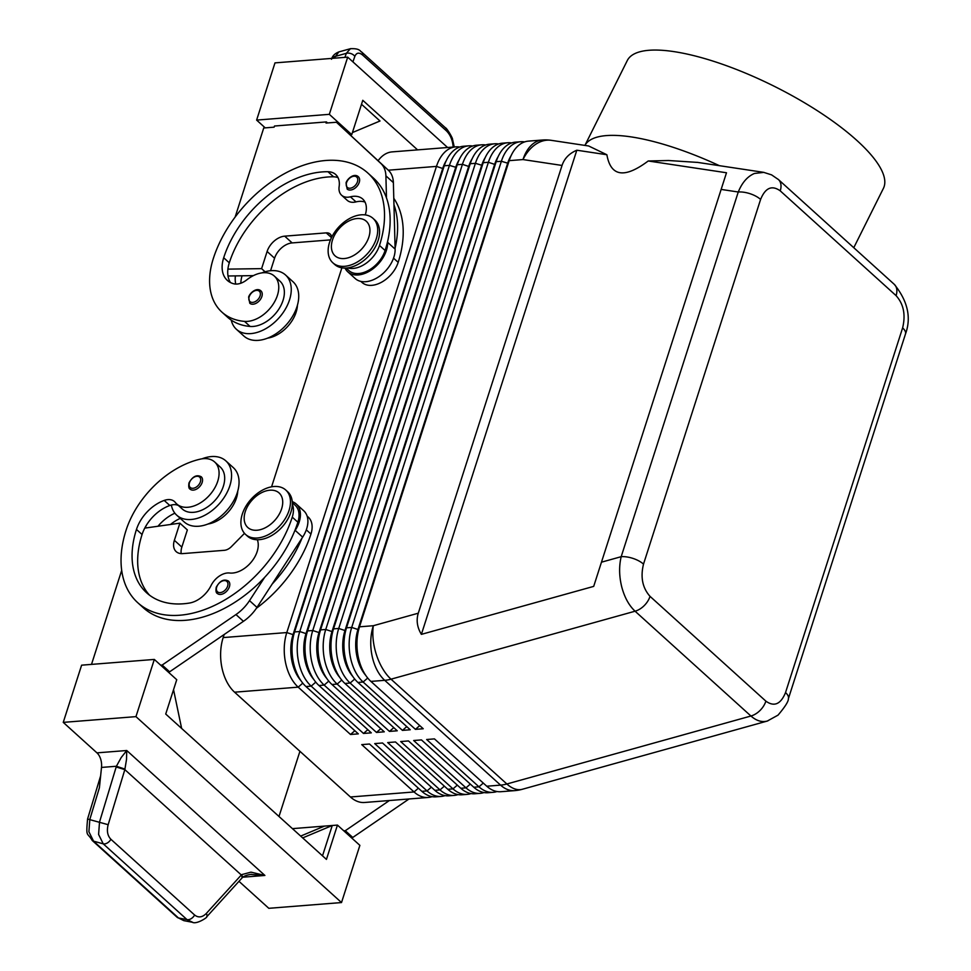<?xml version="1.0" encoding="UTF-8"?>
<svg xmlns="http://www.w3.org/2000/svg" width="971" height="971" viewBox="0 0 971 971"><rect width="100%" height="100%" fill="white"/><g stroke="black" fill="none" stroke-linecap="round" stroke-linejoin="round"><path stroke-width="1.46" d="M224.435 593.063A8.326 5.438 132.1 0 1 217.334 593.451C216.072 592.978 215.683 590.926 216.205 587.309C219.847 580.731 223.949 578.667 228.501 581.107A8.326 5.438 132.1 0 1 229.411 586.763A8.326 5.438 132.1 0 1 224.435 593.063M178.458 505.527A16.641 10.875 -47.9 0 0 171.357 505.029A36.607 23.923 -47.9 0 0 176.722 515.176A36.607 23.923 -47.9 0 0 191.178 519.485A36.607 23.923 -47.9 0 0 225.539 495.246A36.607 23.923 -47.9 0 0 225.842 460.873A36.607 23.923 -47.9 0 0 211.387 456.564A36.607 23.923 -47.9 0 0 202.053 458.81M176.722 515.176L184.199 521.937A36.607 23.923 -47.9 0 0 198.654 526.246A36.607 23.923 -47.9 0 0 233.016 502.019A36.607 23.923 -47.9 0 0 233.319 467.634L225.842 460.873M292.332 504.167A24.967 16.313 132.1 0 1 292.259 517.142A106.507 69.584 132.1 0 1 221.716 601.717A106.507 69.584 132.1 0 1 137.724 602.688A106.507 69.584 132.1 0 1 126.072 530.263A78.724 51.439 132.1 0 1 200.269 459.149A28.293 18.485 132.1 0 1 214.652 461.978A28.293 18.485 132.1 0 1 215.368 486.835A28.293 18.485 132.1 0 1 191.093 506.777A28.293 18.485 132.1 0 1 176.698 503.937A28.293 18.485 132.1 0 1 175.302 502.444A16.641 10.875 -47.9 0 0 174.489 501.57A16.641 10.875 -47.9 0 0 164.208 500.429A33.281 21.75 -47.9 0 0 136.462 529.45A93.192 60.894 -47.9 0 0 146.657 592.82A93.192 60.894 -47.9 0 0 189.491 603.04A23.304 15.22 -47.9 0 0 211.035 585.586A16.641 10.875 132.1 0 1 229.617 573.011A23.304 15.22 -47.9 0 0 251.222 562.148A23.304 15.22 -47.9 0 0 257.327 539.742M214.652 461.978L220.259 467.051A28.293 18.485 132.1 0 1 220.975 491.909A28.293 18.485 132.1 0 1 196.688 511.838A28.293 18.485 132.1 0 1 182.305 509.01L176.698 503.937M292.32 502.687L295.135 505.236A24.967 16.313 132.1 0 1 295.876 505.976A24.967 16.313 132.1 0 1 297.866 522.204A106.507 69.584 132.1 0 1 294.504 531.416A106.507 69.584 132.1 0 1 264.67 577.32A106.507 69.584 132.1 0 1 143.332 607.761L137.724 602.688M207.988 524.012A28.293 18.485 -47.9 0 0 209.772 523.672A28.293 18.485 -47.9 0 0 237.749 491.095M256.405 608.283A106.507 69.584 -47.9 0 0 310.951 534.038A24.967 16.313 -47.9 0 0 308.96 517.81A24.967 16.313 -47.9 0 0 308.22 517.07L307.103 516.062M261.854 296.556A8.326 5.438 132.1 0 1 256.344 303.158A8.326 5.438 132.1 0 1 249.778 303.231L248.637 297.09C249.765 292.914 256.805 286.979 260.944 290.899A8.326 5.438 132.1 0 1 261.854 296.556M763.91 172.377L754.443 173.457C747.488 176.406 742.099 182.597 738.263 192.003A16.641 7.173 17.8 0 1 750.182 193.751A16.641 7.173 17.8 0 1 760.596 199.431C765.354 187.767 771.909 184.915 780.235 190.85A16.641 10.875 -47.9 0 0 780.198 182.014A16.641 10.875 -47.9 0 0 778.426 179.55A16.641 10.875 -47.9 0 0 778.414 179.538A16.641 10.875 -47.9 0 0 778.087 179.259M788.331 698.853A16.641 7.173 -162.2 0 0 788.391 698.695A16.641 7.173 -162.2 0 0 785.527 692.578C780.769 704.242 774.215 707.094 765.888 701.159L650.036 596.364C642.499 587.953 640.326 577.211 643.506 564.115A16.641 7.173 -162.2 0 0 633.092 558.446A16.641 7.173 -162.2 0 0 621.185 556.686C618.94 566.178 619.122 576.228 621.719 586.836C624.511 597.371 628.965 605.491 635.083 611.208L750.935 716.015C756.348 720.785 761.774 722.46 767.248 721.065L767.843 720.883M697.797 162.424L668.582 160.518L648.227 160.98L726.49 172.765L593.694 586.387L421.378 634.366C417.142 627.29 416.122 620.226 418.283 613.199L562.039 165.446C564.369 158.467 569.297 153.394 576.823 150.214L606.875 154.741L588.62 145.966M524.595 141.924A39.945 24.858 85.5 0 0 520.662 141.742A39.945 24.858 85.5 0 0 515.735 142.943A39.945 24.858 85.5 0 0 501.376 161.271L351.708 627.424A39.945 24.858 85.5 0 0 350.482 657.634A39.945 24.858 85.5 0 0 363.118 682.03L415.442 729.355L423.235 728.748L370.91 681.411L384.722 680.319L500.575 785.126A39.945 24.858 -94.5 0 0 514.739 790.625L500.927 791.705A39.945 24.858 -94.5 0 1 486.762 786.219L434.438 738.882L426.657 739.501L478.97 786.826A39.945 24.858 85.5 0 0 493.134 792.324L487.94 792.737A39.945 24.858 -94.5 0 1 473.787 787.238L421.463 739.914L413.67 740.521L465.995 787.857A39.945 24.858 85.5 0 0 480.16 793.356L474.965 793.756A39.945 24.858 -94.5 0 1 460.8 788.27L408.475 740.934L400.683 741.553L453.008 788.877A39.945 24.858 85.5 0 0 467.172 794.375L461.978 794.788A39.945 24.858 -94.5 0 1 447.813 789.289L395.488 741.965L387.696 742.572L440.021 789.909A39.945 24.858 85.5 0 0 454.185 795.407L448.99 795.807A39.945 24.858 -94.5 0 1 434.826 790.321L382.513 742.985L374.721 743.604L427.046 790.928A39.945 24.858 85.5 0 0 441.21 796.426L436.015 796.839A39.945 24.858 -94.5 0 1 421.851 791.341L369.526 744.017L361.734 744.623L414.059 791.96A39.945 24.858 85.5 0 0 428.223 797.458A39.945 24.858 85.5 0 0 432.083 796.657M441.21 796.426A39.945 24.858 85.5 0 0 445.058 795.625M454.185 795.407A39.945 24.858 85.5 0 0 458.045 794.606M467.172 794.375A39.945 24.858 85.5 0 0 471.032 793.574M480.16 793.356A39.945 24.858 85.5 0 0 484.007 792.554M493.134 792.324A39.945 24.858 85.5 0 0 496.994 791.523M459.671 147.046A39.945 24.858 85.5 0 0 455.739 146.864A39.945 24.858 85.5 0 0 450.823 148.065A39.945 24.858 85.5 0 0 436.465 166.393L286.797 632.558A39.945 24.858 85.5 0 0 285.571 662.768A39.945 24.858 85.5 0 0 298.194 687.152L350.519 734.489L358.311 733.87L305.986 686.546A39.945 24.858 -94.5 0 1 299.202 677.916L297.636 675.197A35.284 21.957 -94.5 0 1 292.477 661.275A35.284 21.957 -94.5 0 1 293.57 634.597L443.237 168.432A35.284 21.957 -94.5 0 1 443.941 166.417L445.058 163.492A39.945 24.858 -94.5 0 1 458.615 147.458A39.945 24.858 -94.5 0 1 463.531 146.245L468.726 145.844A39.945 24.858 85.5 0 0 463.798 147.046A39.945 24.858 85.5 0 0 449.439 165.373L299.772 631.526A39.945 24.858 85.5 0 0 298.558 661.737A39.945 24.858 85.5 0 0 311.181 686.133L363.506 733.457L367.815 729.694M299.202 677.916A39.945 24.858 -94.5 0 1 293.363 662.149A39.945 24.858 -94.5 0 1 294.577 631.939L444.245 165.786A39.945 24.858 -94.5 0 1 445.058 163.492M455.739 146.864L392.114 151.889A39.945 24.858 85.5 0 0 387.198 153.102A39.945 24.858 85.5 0 0 378.107 160.713M446.235 160.701A35.284 21.957 85.5 0 0 442.715 168.481L293.048 634.633L286.797 632.558L223.172 637.583A39.945 24.858 85.5 0 0 221.946 667.793A39.945 24.858 85.5 0 0 234.581 692.189L298.194 687.152L302.782 683.159M459.222 159.669A35.284 21.957 85.5 0 0 455.69 167.449L306.023 633.614L299.772 631.526L294.577 631.939L293.048 634.633A35.284 21.957 85.5 0 0 291.968 661.324A35.284 21.957 85.5 0 0 300.804 680.489M511.608 142.943A39.945 24.858 85.5 0 0 507.675 142.761A39.945 24.858 85.5 0 0 502.76 143.963A39.945 24.858 85.5 0 0 488.389 162.291L338.733 628.455A39.945 24.858 85.5 0 0 337.507 658.666A39.945 24.858 85.5 0 0 350.13 683.05L402.455 730.386L410.248 729.767L357.923 682.443A39.945 24.858 -94.5 0 1 351.138 673.813A39.945 24.858 -94.5 0 1 345.3 658.047A39.945 24.858 -94.5 0 1 346.513 627.836L496.181 161.684A39.945 24.858 -94.5 0 1 496.982 159.39A39.945 24.858 -94.5 0 1 510.54 143.356A39.945 24.858 -94.5 0 1 515.467 142.142L520.662 141.742M370.91 681.411A39.945 24.858 -94.5 0 1 364.113 672.782A39.945 24.858 -94.5 0 1 358.275 657.015A39.945 24.858 -94.5 0 1 359.501 626.817L509.168 160.652A39.945 24.858 -94.5 0 1 509.969 158.37A39.945 24.858 -94.5 0 1 523.527 142.324A39.945 24.858 -94.5 0 1 528.442 141.123L542.255 140.03A39.945 24.858 -94.5 0 0 537.339 141.232A39.945 24.858 -94.5 0 0 522.981 159.56L562.039 165.446M498.621 143.975A39.945 24.858 85.5 0 0 494.688 143.793A39.945 24.858 85.5 0 0 489.772 144.995A39.945 24.858 85.5 0 0 475.414 163.322L325.746 629.475A39.945 24.858 85.5 0 0 324.52 659.685A39.945 24.858 85.5 0 0 337.155 684.082L389.468 731.406L397.26 730.799L344.936 683.463A39.945 24.858 -94.5 0 1 338.151 674.833A39.945 24.858 -94.5 0 1 332.313 659.066A39.945 24.858 -94.5 0 1 333.539 628.868L483.206 162.703A39.945 24.858 -94.5 0 1 484.007 160.421A39.945 24.858 -94.5 0 1 497.565 144.376A39.945 24.858 -94.5 0 1 502.48 143.174L507.675 142.761M485.646 144.995A39.945 24.858 85.5 0 0 481.701 144.813A39.945 24.858 85.5 0 0 476.785 146.014A39.945 24.858 85.5 0 0 462.427 164.342L312.759 630.507A39.945 24.858 85.5 0 0 311.533 660.717A39.945 24.858 85.5 0 0 324.168 685.101L376.493 732.437L384.273 731.818L331.961 684.494A39.945 24.858 -94.5 0 1 325.164 675.865A39.945 24.858 -94.5 0 1 319.325 660.098A39.945 24.858 -94.5 0 1 320.551 629.888L470.219 163.735A39.945 24.858 -94.5 0 1 471.02 161.441A39.945 24.858 -94.5 0 1 484.578 145.407A39.945 24.858 -94.5 0 1 489.493 144.194L494.688 143.793M363.506 733.457L371.298 732.85L318.974 685.514A39.945 24.858 -94.5 0 1 312.177 676.884A39.945 24.858 -94.5 0 1 306.338 661.117A39.945 24.858 -94.5 0 1 307.564 630.919L457.232 164.754A39.945 24.858 -94.5 0 1 458.033 162.473A39.945 24.858 -94.5 0 1 471.59 146.427A39.945 24.858 -94.5 0 1 476.518 145.225L481.701 144.813M312.177 676.884L310.623 674.177A35.284 21.957 -94.5 0 1 305.464 660.256A35.284 21.957 -94.5 0 1 306.545 633.565L456.212 167.413A35.284 21.957 -94.5 0 1 456.928 165.386L458.033 162.473M472.659 146.026A39.945 24.858 85.5 0 0 468.726 145.844M472.197 158.649A35.284 21.957 85.5 0 0 468.677 166.429L319.01 632.582L312.759 630.507L307.564 630.919L306.023 633.614A35.284 21.957 85.5 0 0 304.943 660.292A35.284 21.957 85.5 0 0 313.791 679.457M325.164 675.865L323.61 673.146A35.284 21.957 -94.5 0 1 318.452 659.224A35.284 21.957 -94.5 0 1 319.532 632.546L469.199 166.381A35.284 21.957 -94.5 0 1 469.903 164.366L471.02 161.441M485.184 157.618A35.284 21.957 85.5 0 0 481.665 165.398L331.997 631.563L325.746 629.475L320.551 629.888L319.01 632.582A35.284 21.957 85.5 0 0 317.93 659.273A35.284 21.957 85.5 0 0 326.766 678.438M338.151 674.833L336.585 672.126A35.284 21.957 -94.5 0 1 331.439 658.204A35.284 21.957 -94.5 0 1 332.519 631.514L482.186 165.361A35.284 21.957 -94.5 0 1 482.89 163.334L484.007 160.421M498.172 156.598A35.284 21.957 85.5 0 0 494.652 164.378L344.984 630.531L338.733 628.455L333.539 628.868L331.997 631.563A35.284 21.957 85.5 0 0 330.917 658.241A35.284 21.957 85.5 0 0 339.753 677.406M351.138 673.813L349.572 671.095A35.284 21.957 -94.5 0 1 344.414 657.173A35.284 21.957 -94.5 0 1 345.494 630.495L495.161 164.33A35.284 21.957 -94.5 0 1 495.878 162.315L496.982 159.39M511.147 155.566A35.284 21.957 85.5 0 0 507.627 163.346L357.959 629.511L351.708 627.424L346.513 627.836L344.984 630.531A35.284 21.957 85.5 0 0 343.904 657.221A35.284 21.957 85.5 0 0 352.74 676.386M364.113 672.782L362.559 670.075A35.284 21.957 -94.5 0 1 357.401 656.153A35.284 21.957 -94.5 0 1 358.481 629.463L508.149 163.31A35.284 21.957 -94.5 0 1 508.853 161.283L509.969 158.37M418.283 613.199L373.313 625.725L359.501 626.817L357.959 629.511A35.284 21.957 85.5 0 0 356.879 656.19A35.284 21.957 85.5 0 0 365.727 675.355M329.545 242.41A29.955 19.566 132.1 0 1 349.39 218.621A29.955 19.566 132.1 0 1 373.01 218.354A29.955 19.566 132.1 0 1 376.287 238.72A29.955 19.566 132.1 0 1 356.442 262.51A29.955 19.566 132.1 0 1 332.822 262.777A29.955 19.566 132.1 0 1 329.545 242.41M332.495 239.971A23.304 15.22 132.1 0 1 357.097 218.524A23.304 15.22 132.1 0 1 368.846 237.106A23.304 15.22 132.1 0 1 344.244 258.553A23.304 15.22 132.1 0 1 332.495 239.971M373.01 218.354L374.879 220.041A29.955 19.566 132.1 0 1 378.156 240.407A29.955 19.566 132.1 0 1 358.311 264.197A29.955 19.566 132.1 0 1 334.692 264.476L332.822 262.777M289.055 510.406A29.955 19.566 -47.9 0 0 285.777 490.039A29.955 19.566 -47.9 0 0 262.158 490.306A29.955 19.566 -47.9 0 0 242.313 514.096A29.955 19.566 -47.9 0 0 245.59 534.463A29.955 19.566 -47.9 0 0 269.21 534.196A29.955 19.566 -47.9 0 0 289.055 510.406M281.626 508.792A23.304 15.22 -47.9 0 0 269.877 490.209A23.304 15.22 -47.9 0 0 245.262 511.656A23.304 15.22 -47.9 0 0 257.012 530.239A23.304 15.22 -47.9 0 0 281.626 508.792M245.59 534.463L247.459 536.162A29.955 19.566 -47.9 0 0 271.079 535.883A29.955 19.566 -47.9 0 0 290.924 512.093A29.955 19.566 -47.9 0 0 287.647 491.727L285.777 490.039M393.789 198.29A106.507 69.584 132.1 0 1 398.183 262.352A24.967 16.313 132.1 0 1 385.39 279.757A24.967 16.313 132.1 0 1 361.965 282.403L360.848 281.396M347.533 267.887A24.967 16.313 -47.9 0 0 366.71 262.85A24.967 16.313 -47.9 0 0 379.491 245.445A106.507 69.584 -47.9 0 0 367.839 173.02A106.507 69.584 -47.9 0 0 283.848 174.003A106.507 69.584 -47.9 0 0 213.304 258.577A78.724 51.439 -47.9 0 0 221.91 312.116A78.724 51.439 -47.9 0 0 244.498 321.377A28.293 18.485 -47.9 0 0 273.057 304.324A28.293 18.485 -47.9 0 0 274.332 276.08A28.293 18.485 -47.9 0 0 266.224 272.754A28.293 18.485 -47.9 0 0 246.768 279.866A16.641 10.875 132.1 0 1 233.768 283.787A33.281 21.75 132.1 0 1 227.323 280.388A33.281 21.75 132.1 0 1 223.694 257.752A93.192 60.894 132.1 0 1 327.967 171.733A23.304 15.22 132.1 0 1 335.699 174.525A23.304 15.22 132.1 0 1 339.134 186.602A16.641 10.875 -47.9 0 0 341.598 195.232A16.641 10.875 -47.9 0 0 350.397 196.822A23.304 15.22 132.1 0 1 362.717 199.043A23.304 15.22 132.1 0 1 365.254 214.919M346.064 268.02L348.88 270.569A24.967 16.313 -47.9 0 0 372.318 267.923A24.967 16.313 -47.9 0 0 385.099 250.518A106.507 69.584 -47.9 0 0 387.623 241.378L387.647 242.362A26.63 17.393 132.1 0 1 372.658 269.052A26.63 17.393 132.1 0 1 347.764 271.807A26.63 17.393 132.1 0 1 345.008 268.057M261.733 272.924A36.607 23.923 132.1 0 1 271.067 270.678A36.607 23.923 132.1 0 1 285.523 274.987A36.607 23.923 132.1 0 1 285.219 309.361A36.607 23.923 132.1 0 1 250.87 333.599A36.607 23.923 132.1 0 1 236.402 329.29A36.607 23.923 132.1 0 1 231.244 320.102A78.724 51.439 -47.9 0 0 250.105 326.45A28.293 18.485 -47.9 0 0 278.665 309.397A28.293 18.485 -47.9 0 0 279.939 281.153L274.332 276.08M285.523 274.987L292.999 281.748A36.607 23.923 132.1 0 1 292.696 316.121A36.607 23.923 132.1 0 1 258.335 340.36A36.607 23.923 132.1 0 1 243.879 336.051L236.402 329.29M359.246 182.378A8.326 5.438 132.1 0 1 353.735 188.993A8.326 5.438 132.1 0 1 347.169 189.066L346.04 182.924C347.157 178.737 354.209 172.802 358.335 176.722A8.326 5.438 132.1 0 1 359.246 182.378M197.186 488.741A8.326 5.438 132.1 0 1 190.098 489.129C188.823 488.656 188.447 486.605 188.957 482.988C192.598 476.409 196.7 474.346 201.252 476.785A8.326 5.438 132.1 0 1 202.162 482.441A8.326 5.438 132.1 0 1 197.186 488.741M177.123 917.279L92.209 840.473A6.651 4.345 132.1 0 0 93.568 841.165L178.482 917.971L183.81 920.642L177.135 917.279A6.651 4.345 -47.9 0 0 178.482 917.971L186.99 919.598A6.651 4.345 -47.9 0 0 191.117 918.7A6.651 4.345 -47.9 0 0 194.637 915.034L110.9 839.284C107.502 835.728 106.592 830.86 108.169 824.695L124.834 769.615L126.497 759.565L126.752 750.51L121.217 757.514L116.399 766.253L99.515 822.061L98.593 834.441L103.242 843.848L186.99 919.598L192.719 922.329M250.457 874.41L264.889 875.454L250.967 872.152L241.633 874.64L206.301 913.456C202.284 917.425 198.4 917.947 194.637 915.034M110.9 839.284A6.651 4.345 132.1 0 1 107.368 842.949A6.651 4.345 132.1 0 1 103.242 843.848L93.568 841.165L88.907 831.771L89.83 819.378L99.418 787.675L101.506 767.43A13.315 8.29 85.5 0 0 100.681 759.128A13.315 8.29 85.5 0 0 96.954 752.865L63.249 722.375L135.952 716.634L154.316 659.43L81.613 665.171L63.249 722.375M206.592 916.94A6.651 2.864 -137.7 0 0 206.677 916.855L241.658 878.354A6.651 2.864 -137.7 0 0 241.67 878.342A6.651 2.864 -137.7 0 0 241.913 877.954A6.651 2.864 -137.7 0 0 241.281 874.944L124.834 769.615L116.18 766.981M334.17 58.211L338.83 51.912L350.397 48.72L346.319 53.332A6.651 4.916 19.2 0 1 351.041 53.623A6.651 4.916 19.2 0 1 354.852 56.367C356.466 52.592 359.076 52.167 362.681 55.092L446.417 130.842C449.974 134.386 452.158 139.144 452.984 145.128L453.178 147.07M350.895 48.611L350.397 48.72C360.459 48.198 360.083 51.597 361.637 52.009A6.651 4.345 132.1 0 1 361.649 52.021A6.651 4.345 132.1 0 1 362.681 55.092M853.776 247.702L883.404 188.374A143.125 42.578 -153.5 0 0 856.847 140.419A143.125 42.578 -153.5 0 0 721.938 64.086A143.125 42.578 -153.5 0 0 627.302 60.518L584.918 145.407A143.125 42.578 -153.5 0 1 719.39 165.677M648.227 160.98C624.547 178.713 610.759 176.637 606.875 154.741M778.414 179.55L771.581 174.865L763.643 172.34L697.069 162.315M251.598 874.301L251.623 874.301C246.901 874.895 243.709 876.097 242.046 877.942A6.651 2.695 -136.5 0 0 241.633 874.64M445.119 127.553A6.651 4.345 132.1 0 1 445.386 127.759A6.651 4.345 132.1 0 1 445.398 127.771A6.651 4.345 132.1 0 1 446.417 130.842M361.382 51.803A6.651 4.345 132.1 0 1 361.649 52.009L445.398 127.771C446.672 127.796 452.826 138.125 452.522 139.254L454.112 146.318A6.651 2.452 174.1 0 0 454.112 146.305A6.651 2.452 174.1 0 0 452.984 145.128M124.943 769.093L116.399 766.253L101.506 767.43M292.429 828.639L337.447 825.083L359.877 845.365L341.513 902.557L268.809 908.31L238.963 881.316M341.513 902.557L135.952 716.634M173.542 689.677L181.638 728.432M337.447 825.083L326.438 859.396L165.725 714.037L176.746 679.712L154.316 659.43M324.472 826.103L300.67 836.092M302.673 837.912L332.264 825.496L322.506 855.852M351.271 837.572L352.764 837.463L409.022 798.975M168.141 671.932L169.634 671.811L243.442 621.319A33.281 21.75 -47.9 0 0 256.987 607.397L272.147 584.081A106.507 69.584 132.1 0 0 301.981 538.177L272.147 584.081M274.987 62.884L347.691 57.143L329.327 114.335L256.623 120.088L274.987 62.884M447.595 147.507L347.691 57.143M265.229 127.869L256.623 120.088M350.106 134.751L351.757 134.629L362.778 100.304L417.579 149.874M361.503 104.261L380.001 120.999L352.412 132.578M351.757 134.629L329.327 114.335M327.555 122.953L326.414 121.921L274.49 126.024L274.113 127.165L263.736 127.99L235.128 217.079M326.414 121.921L326.05 123.062L336.439 122.249L380.814 163.407A33.281 21.75 132.1 0 1 385.9 175.848L386.482 197.926A106.507 69.584 -47.9 0 0 373.447 178.094L367.839 173.02M336.439 122.249L388.291 170.168A33.281 21.75 132.1 0 1 393.376 182.609L395.124 249.122A26.63 17.393 132.1 0 1 380.134 275.813A26.63 17.393 132.1 0 1 355.24 278.568L347.764 271.807M330.468 239.886L292.15 242.92A16.641 10.875 -47.9 0 0 274.575 258.237L270.569 270.727M253.395 275.63L228.015 275.995M331.827 236.912L331.293 235.637A9.989 6.518 -47.9 0 0 330.176 234.047A9.989 6.518 -47.9 0 0 326.232 232.87L284.685 236.159A16.641 10.875 -47.9 0 0 267.11 251.477L261.6 268.639L265.071 271.783M261.6 268.639L227.906 269.125A33.281 21.75 132.1 0 1 229.29 262.825A93.192 60.894 132.1 0 1 333.575 176.807A23.304 15.22 132.1 0 1 338.017 177.608M341.598 195.232L347.193 200.305A16.641 10.875 -47.9 0 0 356.005 201.895A23.304 15.22 132.1 0 1 365.023 202.114M387.623 241.378A106.507 69.584 -47.9 0 0 386.482 197.926M395.1 248.139A106.507 69.584 -47.9 0 0 393.947 204.687M235.759 284.078A33.281 21.75 132.1 0 1 235.383 275.885M221.91 312.116L227.517 317.189A78.724 51.439 -47.9 0 0 231.244 320.102M230.467 282.549A33.281 21.75 132.1 0 1 227.906 269.125M297.429 305.21A28.293 18.485 132.1 0 1 267.668 338.114M242.034 275.788A33.281 21.75 -47.9 0 0 240.82 283.229M415.442 729.355L419.751 725.592M402.455 730.386L406.764 726.624M389.468 731.406L393.789 727.643M376.493 732.437L380.802 728.675M418.367 788.197L414.059 791.96L350.434 796.985L234.581 692.189M350.519 734.489L354.84 730.726M223.172 637.583L224.155 634.512M271.577 486.823L341.889 267.826M350.434 796.985A39.945 24.858 85.5 0 0 364.598 802.483L428.223 797.458M421.378 634.366L576.823 150.214M593.694 586.387L726.49 172.765M780.235 190.85L896.087 295.645C903.625 304.057 905.797 314.798 902.617 327.895A16.641 7.173 17.8 0 1 905.482 334A16.641 7.173 17.8 0 1 905.421 334.17M352.764 837.463L345.3 830.703L389.407 800.517M343.795 830.812L345.3 830.703M299.93 751.287L278.993 816.49M174.889 513.21A33.281 21.75 -47.9 0 0 157.982 526.258M144.934 528.09A78.724 51.439 132.1 0 1 146.718 524.704M170.471 524.498A33.281 21.75 132.1 0 1 180.266 518.38M171.357 505.029A16.641 10.875 -47.9 0 0 169.816 505.503A33.281 21.75 -47.9 0 0 144.752 528.115A33.281 21.75 -47.9 0 0 142.069 534.511A93.192 60.894 -47.9 0 0 149.57 595.223M181.201 553.616A16.641 10.875 132.1 0 1 181.844 547.086L187.354 529.923L179.878 523.163L144.752 528.115M301.981 538.177L302.661 537.133A26.63 17.393 -47.9 0 0 303.729 510.758L296.252 503.998A26.63 17.393 -47.9 0 0 292.247 501.631M294.504 531.416L295.184 530.372A26.63 17.393 -47.9 0 0 296.252 503.998M160.664 665.171L162.157 665.05L235.965 614.558A33.281 21.75 -47.9 0 0 249.511 600.636L264.67 577.32M162.157 665.05L169.634 671.811M121.691 570.39L91.505 664.395M244.498 533.346L231.45 546.588A9.989 6.518 132.1 0 1 224.301 550.314L182.754 553.604A16.641 10.875 132.1 0 1 176.188 551.649A16.641 10.875 132.1 0 1 174.367 540.325L179.878 523.163M242.847 877.201L264.889 875.454L126.752 750.51L96.954 752.865M227.627 586.181A6.991 4.564 132.1 0 1 223.439 591.46A6.991 4.564 132.1 0 1 217.844 592.067A6.991 4.564 132.1 0 1 216.715 587.042A6.991 4.564 132.1 0 1 224.107 580.597A6.991 4.564 132.1 0 1 227.627 586.181M297.866 522.204L292.259 517.142M249.159 296.823A6.991 4.564 -47.9 0 0 252.678 302.394A6.991 4.564 -47.9 0 0 260.07 295.961A6.991 4.564 -47.9 0 0 259.148 291.082A6.991 4.564 -47.9 0 0 253.662 291.336A6.991 4.564 -47.9 0 0 249.159 296.823M721.368 189.454L738.263 192.003L621.185 556.686L601.729 562.112M765.888 701.159A16.641 10.875 132.1 0 1 760.038 710.469A16.641 10.875 132.1 0 1 750.935 716.015L506.862 783.985L391.01 679.178A39.945 26.096 -47.9 0 1 387.83 679.918A39.945 26.096 -47.9 0 1 384.722 680.319A39.945 24.858 -94.5 0 1 372.087 655.935A39.945 24.858 -94.5 0 1 373.313 625.725A39.945 21.034 74.4 0 0 376.542 655.122A39.945 21.034 74.4 0 0 391.01 679.178L635.083 611.208A16.641 10.875 -47.9 0 0 644.174 605.661A16.641 10.875 -47.9 0 0 650.036 596.364M514.739 790.625A39.945 39.945 0 0 0 522.313 789.277A39.945 21.034 74.4 0 1 506.862 783.985A39.945 26.096 132.1 0 1 503.682 784.714A39.945 26.096 132.1 0 1 500.575 785.126L486.762 786.219M522.313 789.277L767.26 721.065L778.026 715.142C785.102 706.803 788.561 701.317 788.391 698.695L905.482 334C911.49 317.626 907.751 301.071 894.279 284.345A16.641 10.875 132.1 0 1 894.279 284.345A16.641 10.875 132.1 0 1 896.051 286.809A16.641 10.875 132.1 0 1 896.087 295.645M588.754 145.99L551.358 140.346A39.945 27.746 98.6 0 0 541.49 141.365A39.945 27.746 98.6 0 0 522.981 159.56L509.168 160.652L508.149 163.31L501.376 161.271L496.181 161.684L494.652 164.378L488.389 162.291L483.206 162.703L482.186 165.361L475.414 163.322L470.219 163.735L468.677 166.429L462.427 164.342L457.232 164.754L456.212 167.413L449.439 165.373L444.245 165.786L442.715 168.481L436.465 166.393L388.327 170.204M421.851 791.341L427.046 790.928L431.355 787.165M434.826 790.321L440.021 789.909L444.342 786.146M447.813 789.289L453.008 788.877L457.317 785.114M460.8 788.27L465.995 787.857L470.304 784.095M473.787 787.238L478.97 786.826L483.291 783.063M398.183 262.352L393.534 258.152M250.105 326.45L244.498 321.377M346.55 182.645A6.991 4.564 -47.9 0 0 350.082 188.228A6.991 4.564 -47.9 0 0 357.462 181.783A6.991 4.564 -47.9 0 0 356.539 176.904A6.991 4.564 -47.9 0 0 351.053 177.171A6.991 4.564 -47.9 0 0 346.55 182.645M200.378 481.847A6.991 4.564 132.1 0 1 196.191 487.139A6.991 4.564 132.1 0 1 190.607 487.745A6.991 4.564 132.1 0 1 189.479 482.708A6.991 4.564 132.1 0 1 196.858 476.276A6.991 4.564 132.1 0 1 200.378 481.847M108.169 824.695L87.572 819.026C85.861 838.361 87.159 831.71 92.221 840.473M183.822 920.642L192.331 922.268C196.494 924.72 208.037 917.061 206.677 916.842A6.651 2.864 -137.7 0 0 206.92 916.454A6.651 2.864 -137.7 0 0 206.301 913.456M331.936 58.381A6.651 4.916 19.2 0 1 334.752 56.536L346.319 53.332L344.923 57.362M352.934 61.877L354.852 56.367M326.232 232.87L331.475 237.616M284.685 236.159L292.15 242.92M267.11 251.477L274.575 258.237M380.814 163.407L388.291 170.168M385.9 175.848L393.376 182.609M387.647 242.362L395.124 249.122M229.29 262.825L223.694 257.752M333.575 176.807L327.967 171.733M356.005 201.895L350.397 196.822M385.099 250.518L379.491 245.445M367.706 678.025L363.118 682.03L357.923 682.443M354.718 679.057L350.13 683.05L344.936 683.463M341.743 680.076L337.155 684.082L331.961 684.494M328.756 681.108L324.168 685.101L318.974 685.514M305.986 686.546L311.181 686.133L315.769 682.128M643.506 564.115L760.596 199.431M902.617 327.895L785.527 692.578M310.951 534.038L306.314 529.838M142.069 534.511L136.462 529.45M169.816 505.503L164.208 500.429M295.184 530.372L302.661 537.133M249.511 600.636L256.987 607.397M235.965 614.558L243.442 621.319M174.367 540.325L181.844 547.086M894.267 284.333L778.414 179.538M331.512 59.255C332.373 55.978 334.825 53.539 338.843 51.912M87.572 819.014L100.644 775.793M454.185 146.985L454.112 146.305M551.358 140.346A39.945 39.945 0 0 0 542.255 140.03"/></g></svg>
